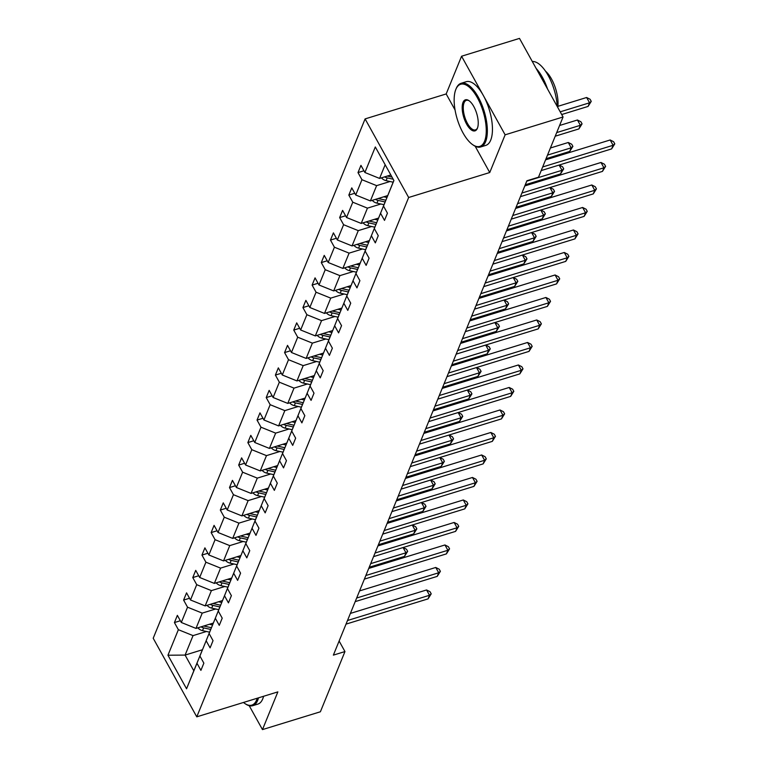 <?xml version="1.0" encoding="UTF-8"?>
<svg xmlns="http://www.w3.org/2000/svg" width="768" height="768" viewBox="0 0 768 768"><rect width="100%" height="100%" fill="white"/><g stroke="black" fill="none" stroke-linecap="round" stroke-linejoin="round"><path stroke-width="1.15" d="M365.098 118.906L153.206 638.256L196.771 716.842L408.653 197.491L365.098 118.906L446.179 93.946L455.059 109.949M475.162 146.227L489.744 172.531L505.133 134.822L461.568 56.227L446.179 93.946M461.568 56.227L519.494 38.4L563.059 116.986L505.133 134.822M249.226 705.715L262.474 729.6L320.39 711.773L344.957 651.562L339.12 641.03M206.448 631.488L193.046 635.616L185.098 655.085L167.952 655.219L178.368 629.693L174.422 622.57L180.346 620.746M202.435 649.747L185.098 655.085L193.814 670.8L201.811 651.322M193.046 635.616L178.368 629.693M215.635 608.986L202.224 613.114L195.984 628.406L181.306 622.474L177.36 615.36L174.422 622.57M181.306 622.474L187.546 607.19L183.6 600.077L189.533 598.253M224.813 586.493L211.402 590.621L205.162 605.904L190.483 599.981L186.547 592.867L183.6 600.077M190.483 599.981L196.723 584.688L192.778 577.574L198.71 575.75M233.99 563.99L220.579 568.118L214.339 583.402L199.67 577.478L195.725 570.365L192.778 577.574M199.67 577.478L205.901 562.195L201.955 555.072L207.888 553.248M243.168 541.488L229.757 545.616L223.526 560.909L208.848 554.976L204.902 547.862L201.955 555.072M208.848 554.976L215.078 539.693L211.142 532.579L217.066 530.755M252.346 518.995L238.934 523.123L232.704 538.406L218.026 532.483L214.08 525.37L211.142 532.579M218.026 532.483L224.266 517.19L220.32 510.077L226.243 508.253M261.523 496.493L248.122 500.621L241.882 515.904L227.203 509.981L223.258 502.867L220.32 510.077M227.203 509.981L233.443 494.698L229.498 487.584L235.421 485.75M270.71 473.99L257.299 478.118L251.059 493.411L236.381 487.488L232.435 480.365L229.498 487.584M236.381 487.488L242.621 472.195L238.675 465.082L244.608 463.258M279.888 451.498L266.477 455.626L260.237 470.909L245.558 464.986L241.622 457.872L238.675 465.082M245.558 464.986L251.798 449.693L247.853 442.579L253.786 440.755M289.066 428.995L275.654 433.123L269.414 448.416L254.746 442.483L250.8 435.37L247.853 442.579M254.746 442.483L260.976 427.2L257.04 420.086L262.963 418.253M298.243 406.493L284.832 410.621L278.602 425.914L263.923 419.99L259.978 412.867L257.04 420.086M263.923 419.99L270.163 404.698L266.218 397.584L272.141 395.76M307.421 384L294.01 388.128L287.779 403.411L273.101 397.488L269.155 390.374L266.218 397.584M273.101 397.488L279.341 382.195L275.395 375.082L281.318 373.258M316.608 361.498L303.197 365.626L296.957 380.918L282.278 374.986L278.333 367.872L275.395 375.082M282.278 374.986L288.518 359.702L284.573 352.589L290.506 350.765M325.786 339.005L312.374 343.123L306.134 358.416L291.456 352.493L287.52 345.37L284.573 352.589M291.456 352.493L297.696 337.2L293.75 330.086L299.683 328.262M334.963 316.502L321.552 320.63L315.312 335.914L300.643 329.99L296.698 322.877L293.75 330.086M300.643 329.99L306.874 314.707L302.928 307.584L308.861 305.76M344.141 294L330.73 298.128L324.49 313.421L309.821 307.488L305.875 300.374L302.928 307.584M309.821 307.488L316.051 292.205L312.115 285.091L318.038 283.267M353.318 271.507L339.907 275.635L333.677 290.918L318.998 284.995L315.053 277.872L312.115 285.091M318.998 284.995L325.238 269.702L321.293 262.589L327.216 260.765M362.496 249.005L349.094 253.133L342.854 268.416L328.176 262.493L324.23 255.379L321.293 262.589M328.176 262.493L334.416 247.21L330.47 240.086L336.394 238.262M371.683 226.502L358.272 230.63L352.032 245.923L337.354 239.99L333.408 232.877L330.47 240.086M337.354 239.99L343.594 224.707L339.648 217.594L345.581 215.77M380.861 204.01L367.45 208.138L361.21 223.421L346.531 217.498L342.595 210.384L339.648 217.594M346.531 217.498L352.771 202.205L348.826 195.091L354.758 193.267M390.038 181.507L376.627 185.635L370.387 200.918L355.718 194.995L351.773 187.882L348.826 195.091M355.718 194.995L361.949 179.712L358.003 172.589L363.936 170.765M385.152 164.736L379.574 178.426L364.896 172.493L360.95 165.379L358.003 172.589M364.896 172.493L375.312 146.966L393.907 180.528L383.501 206.054L387.437 213.178L384.499 220.387L380.554 213.264L374.314 228.557L378.259 235.67L375.322 242.88L371.376 235.766L365.136 251.059L369.082 258.173L366.144 265.382L362.198 258.269L355.958 273.552L359.904 280.666L356.957 287.885L353.021 280.762L346.781 296.054L350.726 303.168L347.779 310.378L343.834 303.264L337.603 318.557L341.549 325.67L338.602 332.88L334.656 325.766L328.426 341.05L332.362 348.163L329.424 355.382L325.478 348.259L319.238 363.552L323.184 370.666L320.246 377.875L316.301 370.762L310.061 386.045L314.006 393.168L311.069 400.378L307.123 393.264L300.883 408.547L304.829 415.661L301.882 422.88L297.946 415.757L291.706 431.05L295.651 438.163L292.704 445.373L288.758 438.259L282.528 453.542L286.464 460.666L283.526 467.875L279.581 460.762L273.341 476.045L277.286 483.158L274.349 490.368L270.403 483.254L264.163 498.547L268.109 505.661L265.171 512.87L261.226 505.757L254.986 521.04L258.931 528.163L255.984 535.373L252.048 528.259L245.808 543.542L249.754 550.656L246.806 557.866L242.861 550.752L236.63 566.045L240.576 573.158L237.629 580.368L233.683 573.254L227.453 588.538L231.389 595.661L228.451 602.87L224.506 595.747L218.266 611.04L222.211 618.154L219.274 625.363L215.328 618.25L209.088 633.542L213.034 640.656L210.096 647.866L206.15 640.752L199.91 656.035L203.856 663.149L200.909 670.368L196.973 663.245L186.557 688.781L167.952 655.219M563.059 116.986L538.493 177.206L526.906 180.768L333.37 655.123L344.957 651.562M199.91 656.035L210.989 628.819M210.931 628.838L206.15 640.752M213.293 623.078L195.984 628.406M202.224 613.114L187.546 607.19M209.088 633.542L220.166 606.317M220.109 606.336L215.328 618.25M222.47 600.576L205.162 605.904M211.402 590.621L196.723 584.688M218.266 611.04L229.344 583.824M229.296 583.834L224.506 595.747M231.648 578.074L214.339 583.402M220.579 568.118L205.901 562.195M227.453 588.538L238.522 561.322M238.474 561.341L233.683 573.254M240.826 555.581L223.526 560.909M229.757 545.616L215.078 539.693M236.63 566.045L247.699 538.819M247.651 538.838L242.861 550.752M250.013 533.078L232.704 538.406M238.934 523.123L224.266 517.19M245.808 543.542L256.886 516.326M256.829 516.336L252.048 528.259M259.19 510.586L241.882 515.904M248.122 500.621L233.443 494.698M254.986 521.04L266.064 493.824M266.006 493.843L261.226 505.757M268.368 488.083L251.059 493.411M257.299 478.118L242.621 472.195M264.163 498.547L275.242 471.322M275.184 471.341L270.403 483.254M277.546 465.581L260.237 470.909M266.477 455.626L251.798 449.693M273.341 476.045L284.419 448.829M284.371 448.838L279.581 460.762M286.723 443.088L269.414 448.416M275.654 433.123L260.976 427.2M282.528 453.542L293.597 426.326M293.549 426.346L288.758 438.259M295.91 420.586L278.602 425.914M284.832 410.621L270.163 404.698M291.706 431.05L302.774 403.824M302.726 403.843L297.946 415.757M305.088 398.083L287.779 403.411M294.01 388.128L279.341 382.195M300.883 408.547L311.962 381.331M311.904 381.341L307.123 393.264M314.266 375.59L296.957 380.918M303.197 365.626L288.518 359.702M310.061 386.045L321.139 358.829M321.082 358.848L316.301 370.762M323.443 353.088L306.134 358.416M312.374 343.123L297.696 337.2M319.238 363.552L330.317 336.326M330.269 336.346L325.478 348.259M332.621 330.586L315.312 335.914M321.552 320.63L306.874 314.707M328.426 341.05L339.494 313.834M339.446 313.843L334.656 325.766M341.798 308.093L324.49 313.421M330.73 298.128L316.051 292.205M337.603 318.557L348.672 291.331M348.624 291.35L343.834 303.264M350.986 285.59L333.677 290.918M339.907 275.635L325.238 269.702M346.781 296.054L357.859 268.829M357.802 268.848L353.021 280.762M360.163 263.088L342.854 268.416M349.094 253.133L334.416 247.21M355.958 273.552L367.037 246.336M366.979 246.355L362.198 258.269M369.341 240.595L352.032 245.923M358.272 230.63L343.594 224.707M365.136 251.059L376.214 223.834M376.157 223.853L371.376 235.766M378.518 218.093L361.21 223.421M367.45 208.138L352.771 202.205M374.314 228.557L385.392 201.341M385.344 201.35L380.554 213.264M387.696 195.59L370.387 200.918M376.627 185.635L361.949 179.712M383.501 206.054L393.869 180.451M262.474 729.6L277.862 691.882L196.771 716.842M489.744 172.531L408.653 197.491M390.826 174.96L379.574 178.426M201.754 651.331L196.973 663.245M186.557 688.781L193.814 670.8M542.659 166.973L613.104 145.286L611.635 148.896L541.19 170.582M545.568 159.859L610.166 139.978L613.104 145.286L614.794 143.856L611.635 148.896M610.166 139.978L613.613 141.725L614.794 143.856M381.446 177.84A7.066 5.731 22.2 0 0 386.112 180.643L393.158 182.198M561.696 114.538L588.086 106.416L589.555 102.806L586.618 97.498L557.885 106.339M384.634 176.87A7.066 5.731 22.2 0 0 387.226 177.898L393.178 179.213M391.987 177.062L387.936 176.17A7.066 5.731 -157.8 0 1 387.36 176.026M586.618 97.498L590.074 99.245L591.245 101.366L589.555 102.806L560.198 111.84M591.245 101.366L588.086 106.416M484.57 141.245A32.506 13.498 -107.1 0 0 477.379 97.738A32.506 13.498 -107.1 0 0 455.837 89.424A32.506 13.498 -107.1 0 0 455.808 89.501A32.506 13.498 -107.1 0 0 457.306 119.309A32.506 13.498 -107.1 0 0 472.829 144.787A32.506 13.498 -107.1 0 0 484.57 141.245M456.115 88.733A33.312 13.834 72.9 0 1 456.154 88.646A33.312 13.834 72.9 0 1 456.182 88.57A33.312 13.834 72.9 0 1 461.098 83.29A33.312 13.834 72.9 0 1 481.478 103.757A33.312 13.834 72.9 0 1 485.616 141.667A33.312 13.834 72.9 0 1 480.701 146.957A33.312 13.834 72.9 0 1 473.587 145.306A33.312 13.834 72.9 0 1 473.203 145.037M477.389 128.294A16.253 6.749 72.9 0 1 466.618 124.128A16.253 6.749 72.9 0 1 463.027 102.374A16.253 6.749 72.9 0 1 468.893 100.608A16.253 6.749 72.9 0 1 476.659 113.347A16.253 6.749 72.9 0 1 477.408 128.246A16.253 6.749 72.9 0 1 477.389 128.294M469.277 100.877A15.456 6.413 -107.1 0 0 466.358 100.349A15.456 6.413 -107.1 0 0 464.074 102.797A15.456 6.413 -107.1 0 0 465.994 120.394A15.456 6.413 -107.1 0 0 475.45 129.888A15.456 6.413 -107.1 0 0 477.571 127.805M532.301 61.517A33.312 13.834 72.9 0 1 557.242 106.512M536.15 68.458A33.312 13.834 72.9 0 1 547.565 89.04M545.53 71.184A23.981 9.955 72.9 0 1 557.75 107.424M461.098 83.29L466.195 81.715A33.312 13.834 72.9 0 1 486.576 102.192A33.312 13.834 72.9 0 1 490.714 140.102A33.312 13.834 72.9 0 1 485.798 145.382L480.701 146.957M243.475 702.47A32.506 13.498 -107.1 0 0 244.877 703.517A32.506 13.498 -107.1 0 0 256.618 699.974A32.506 13.498 -107.1 0 0 257.222 698.237M258.49 697.843A33.312 13.834 72.9 0 1 257.664 700.397A33.312 13.834 72.9 0 1 252.749 705.677A33.312 13.834 72.9 0 1 245.635 704.026A33.312 13.834 72.9 0 1 245.251 703.766M263.587 696.278A33.312 13.834 72.9 0 1 262.762 698.832A33.312 13.834 72.9 0 1 257.846 704.112L252.749 705.677M521.904 193.037L603.926 167.789L602.458 171.398L520.426 196.646M524.803 185.933L600.989 162.48L603.926 167.789L605.616 166.349L602.458 171.398M600.989 162.48L604.435 164.227L605.616 166.349M512.717 215.539L594.749 190.291L593.28 193.891L511.248 219.139M515.616 208.426L591.802 184.982L594.749 190.291L596.438 188.851L593.28 193.891M591.802 184.982L595.258 186.73L596.438 188.851M372.269 200.342A7.066 5.731 22.2 0 0 376.934 203.136L383.981 204.691M383.798 196.79L386.938 197.482M555.216 136.205L578.909 128.909L580.378 125.309L577.44 120L559.584 125.491M375.446 199.363A7.066 5.731 22.2 0 0 378.048 200.4L385.094 201.955M385.834 200.227L378.758 198.672A7.066 5.731 -157.8 0 1 378.182 198.528M577.44 120L580.886 121.747L582.067 123.869L580.378 125.309L556.685 132.605M582.067 123.869L578.909 128.909M363.091 222.845A7.066 5.731 22.2 0 0 367.747 225.638L374.794 227.194M374.621 219.293L377.76 219.984M546.038 158.707L569.731 151.411L571.2 147.811L568.253 142.493L550.406 147.994M366.269 221.866A7.066 5.731 22.2 0 0 368.87 222.902L375.917 224.448M376.656 222.73L369.571 221.165A7.066 5.731 -157.8 0 1 369.005 221.021M568.253 142.493L571.709 144.24L572.89 146.371L571.2 147.811L547.507 155.098M572.89 146.371L569.731 151.411M503.539 238.032L585.571 212.784L584.102 216.394L502.07 241.642M506.438 230.928L582.624 207.475L585.571 212.784L587.261 211.344L584.102 216.394M582.624 207.475L586.08 209.222L587.261 211.344M353.914 245.338A7.066 5.731 22.2 0 0 358.57 248.141L365.616 249.686M365.443 241.795L368.582 242.486M357.091 244.358A7.066 5.731 22.2 0 0 359.693 245.395L366.739 246.95M367.478 245.232L360.394 243.667A7.066 5.731 -157.8 0 1 359.827 243.523M525.274 184.771L560.554 173.914L562.022 170.304L526.742 181.162M559.171 165.043L562.531 166.742L563.712 168.864L560.554 173.914M563.712 168.864L562.022 170.304L559.114 165.062M494.362 260.534L576.394 235.286L574.915 238.896L492.893 264.144M497.261 253.421L573.446 229.978L576.394 235.286L578.074 233.846L574.915 238.896M573.446 229.978L576.902 231.725L578.074 233.846M344.736 267.84A7.066 5.731 22.2 0 0 349.392 270.634L356.438 272.189M356.266 264.288L359.405 264.979M347.914 266.861A7.066 5.731 22.2 0 0 350.506 267.898L357.562 269.453M358.301 267.725L351.216 266.17A7.066 5.731 -157.8 0 1 350.65 266.016M516.096 207.274L551.376 196.406L552.845 192.806L517.565 203.664M549.994 187.546L553.354 189.245L554.534 191.366L551.376 196.406M554.534 191.366L552.845 192.806L549.936 187.565M485.184 283.037L567.206 257.789L565.738 261.389L483.715 286.637M488.083 275.923L564.269 252.47L567.206 257.789L568.896 256.349L565.738 261.389M564.269 252.47L567.725 254.218L568.896 256.349M335.558 290.342A7.066 5.731 22.2 0 0 340.214 293.136L347.261 294.691M347.088 286.79L350.218 287.482M338.736 289.363A7.066 5.731 22.2 0 0 341.328 290.4L348.374 291.946M349.123 290.227L342.038 288.662A7.066 5.731 -157.8 0 1 341.462 288.518M506.918 229.766L542.189 218.909L543.667 215.299L508.387 226.166M540.816 210.038L544.176 211.738L545.347 213.869L542.189 218.909M545.347 213.869L543.667 215.299L540.758 210.058M476.006 305.53L558.029 280.282L556.56 283.891L474.528 309.139M478.906 298.426L555.091 274.973L558.029 280.282L559.718 278.842L556.56 283.891M555.091 274.973L558.538 276.72L559.718 278.842M326.371 312.835A7.066 5.731 22.2 0 0 331.037 315.638L338.083 317.184M337.901 309.293L341.04 309.984M329.558 311.856A7.066 5.731 22.2 0 0 332.15 312.893L339.197 314.448M339.936 312.73L332.861 311.165A7.066 5.731 -157.8 0 1 332.285 311.021M497.731 252.269L533.011 241.411L534.48 237.802L499.21 248.659M531.638 232.541L534.998 234.24L536.17 236.362L533.011 241.411M536.17 236.362L534.48 237.802L531.581 232.56M466.819 328.032L548.851 302.784L547.382 306.384L465.35 331.632M469.728 320.918L545.904 297.475L548.851 302.784L550.541 301.344L547.382 306.384M545.904 297.475L549.36 299.222L550.541 301.344M317.194 335.338A7.066 5.731 22.2 0 0 321.85 338.131L328.906 339.686M328.723 331.786L331.862 332.477M320.371 334.358A7.066 5.731 22.2 0 0 322.973 335.395L330.019 336.95M330.758 335.222L323.674 333.667A7.066 5.731 -157.8 0 1 323.107 333.514M488.554 274.762L523.834 263.904L525.302 260.304L490.022 271.162M522.451 255.043L525.811 256.742L526.992 258.864L523.834 263.904M526.992 258.864L525.302 260.304L522.394 255.053M457.642 350.534L539.674 325.286L538.205 328.886L456.173 354.134M460.541 343.421L536.726 319.968L539.674 325.286L541.363 323.846L538.205 328.886M536.726 319.968L540.182 321.715L541.363 323.846M308.016 357.84A7.066 5.731 22.2 0 0 312.672 360.634L319.718 362.189M319.546 354.288L322.685 354.979M311.194 356.861A7.066 5.731 22.2 0 0 313.795 357.898L320.842 359.443M321.581 357.725L314.496 356.16A7.066 5.731 -157.8 0 1 313.93 356.016M479.376 297.264L514.656 286.406L516.125 282.797L480.845 293.664M513.274 277.536L516.634 279.235L517.814 281.366L514.656 286.406M517.814 281.366L516.125 282.797L513.216 277.555M448.464 373.027L530.496 347.779L529.027 351.389L446.995 376.637M451.363 365.923L527.549 342.47L530.496 347.779L532.186 346.339L529.027 351.389M527.549 342.47L531.005 344.218L532.186 346.339M298.838 380.333A7.066 5.731 22.2 0 0 303.494 383.136L310.541 384.682M310.368 376.79L313.507 377.482M302.016 379.354A7.066 5.731 22.2 0 0 304.618 380.39L311.664 381.946M312.403 380.218L305.318 378.662A7.066 5.731 -157.8 0 1 304.752 378.518M470.198 319.766L505.478 308.909L506.947 305.299L471.667 316.157M504.096 300.038L507.456 301.738L508.637 303.859L505.478 308.909M508.637 303.859L506.947 305.299L504.038 300.058M439.286 395.53L521.318 370.282L519.84 373.882L437.818 399.13M442.186 388.416L518.371 364.973L521.318 370.282L522.998 368.842L519.84 373.882M518.371 364.973L521.827 366.72L522.998 368.842M289.661 402.835A7.066 5.731 22.2 0 0 294.317 405.629L301.363 407.184M301.19 399.283L304.33 399.974M292.838 401.856A7.066 5.731 22.2 0 0 295.43 402.893L302.486 404.448M303.226 402.72L296.141 401.165A7.066 5.731 -157.8 0 1 295.574 401.011M461.021 342.259L496.291 331.402L497.77 327.802L462.49 338.659M494.918 322.541L498.278 324.24L499.45 326.362L496.291 331.402M499.45 326.362L497.77 327.802L494.861 322.55M430.109 418.032L512.131 392.774L510.662 396.384L428.64 421.632M433.008 410.918L509.194 387.466L512.131 392.774L513.821 391.344L510.662 396.384M509.194 387.466L512.65 389.213L513.821 391.344M280.474 425.338A7.066 5.731 22.2 0 0 285.139 428.131L292.186 429.686M292.003 421.786L295.142 422.477M283.661 424.358A7.066 5.731 22.2 0 0 286.253 425.395L293.299 426.941M294.048 425.222L286.963 423.658A7.066 5.731 -157.8 0 1 286.387 423.514M451.834 364.762L487.114 353.904L488.582 350.294L453.312 361.152M485.741 345.034L489.101 346.733L490.272 348.864L487.114 353.904M490.272 348.864L488.582 350.294L485.683 345.053M420.931 440.525L502.954 415.277L501.485 418.886L419.453 444.134M423.83 433.421L500.016 409.968L502.954 415.277L504.643 413.837L501.485 418.886M500.016 409.968L503.462 411.715L504.643 413.837M271.296 447.83A7.066 5.731 22.2 0 0 275.962 450.634L283.008 452.179M282.826 444.288L285.965 444.979M274.474 446.851A7.066 5.731 22.2 0 0 277.075 447.888L284.122 449.443M284.861 447.715L277.786 446.16A7.066 5.731 -157.8 0 1 277.21 446.016M442.656 387.264L477.936 376.406L479.405 372.797L444.125 383.654M476.563 367.536L479.914 369.235L481.094 371.357L477.936 376.406M481.094 371.357L479.405 372.797L476.506 367.555M411.744 463.027L493.776 437.779L492.307 441.379L410.275 466.627M414.653 455.914L490.829 432.47L493.776 437.779L495.466 436.339L492.307 441.379M490.829 432.47L494.285 434.218L495.466 436.339M262.118 470.333A7.066 5.731 22.2 0 0 266.774 473.126L273.83 474.682M273.648 466.781L276.787 467.472M265.296 469.354A7.066 5.731 22.2 0 0 267.898 470.39L274.944 471.946M275.683 470.218L268.598 468.662A7.066 5.731 -157.8 0 1 268.032 468.509M433.478 409.757L468.758 398.899L470.227 395.299L434.947 406.157M467.376 390.038L470.736 391.738L471.917 393.859L468.758 398.899M471.917 393.859L470.227 395.299L467.318 390.048M402.566 485.52L484.598 460.272L483.13 463.882L401.098 489.13M405.466 478.416L481.651 454.963L484.598 460.272L486.288 458.842L483.13 463.882M481.651 454.963L485.107 456.71L486.288 458.842M252.941 492.835A7.066 5.731 22.2 0 0 257.597 495.629L264.643 497.184M264.47 489.283L267.61 489.974M256.118 491.856A7.066 5.731 22.2 0 0 258.72 492.883L265.766 494.438M266.506 492.72L259.421 491.155A7.066 5.731 -157.8 0 1 258.854 491.011M424.301 432.259L459.581 421.402L461.05 417.792L425.77 428.65M458.198 412.531L461.558 414.23L462.739 416.352L459.581 421.402M462.739 416.352L461.05 417.792L458.141 412.55M393.389 508.022L475.421 482.774L473.942 486.384L391.92 511.632M396.288 500.918L472.474 477.466L475.421 482.774L477.101 481.334L473.942 486.384M472.474 477.466L475.93 479.213L477.101 481.334M243.763 515.328A7.066 5.731 22.2 0 0 248.419 518.131L255.466 519.677M255.293 511.786L258.432 512.477M246.941 514.349A7.066 5.731 22.2 0 0 249.533 515.386L256.589 516.941M257.328 515.213L250.243 513.658A7.066 5.731 -157.8 0 1 249.677 513.514M415.123 454.762L450.403 443.904L451.872 440.294L416.592 451.152M449.021 435.034L452.381 436.733L453.562 438.854L450.403 443.904M453.562 438.854L451.872 440.294L448.963 435.053M384.211 530.525L466.234 505.277L464.765 508.877L382.742 534.125M387.11 523.411L463.296 499.968L466.234 505.277L467.923 503.837L464.765 508.877M463.296 499.968L466.752 501.715L467.923 503.837M234.586 537.83A7.066 5.731 22.2 0 0 239.242 540.624L246.288 542.179M246.115 534.278L249.245 534.97M237.763 536.851A7.066 5.731 22.2 0 0 240.355 537.888L247.402 539.434M248.15 537.715L241.066 536.15A7.066 5.731 -157.8 0 1 240.49 536.006M405.946 477.254L441.216 466.397L442.694 462.797L407.414 473.654M439.843 457.526L443.203 459.235L444.374 461.357L441.216 466.397M444.374 461.357L442.694 462.797L439.786 457.546M375.034 553.018L457.056 527.77L455.587 531.379L373.555 556.627M377.933 545.914L454.118 522.461L457.056 527.77L458.746 526.339L455.587 531.379M454.118 522.461L457.565 524.208L458.746 526.339M225.398 560.323A7.066 5.731 22.2 0 0 230.064 563.126L237.11 564.682M236.928 556.781L240.067 557.472M228.586 559.354A7.066 5.731 22.2 0 0 231.178 560.381L238.224 561.936M238.973 560.218L231.888 558.653A7.066 5.731 -157.8 0 1 231.312 558.509M396.758 499.757L432.038 488.899L433.507 485.29L398.237 496.147M430.666 480.029L434.026 481.728L435.197 483.85L432.038 488.899M435.197 483.85L433.507 485.29L430.608 480.048M365.846 575.52L447.878 550.272L446.41 553.882L364.378 579.13M368.755 568.416L444.941 544.963L447.878 550.272L449.568 548.832L446.41 553.882M444.941 544.963L448.387 546.71L449.568 548.832M216.221 582.826A7.066 5.731 22.2 0 0 220.886 585.629L227.933 587.174M227.75 579.274L230.89 579.965M219.398 581.846A7.066 5.731 22.2 0 0 222 582.883L229.046 584.438M229.786 582.71L222.71 581.155A7.066 5.731 -157.8 0 1 222.134 581.011M387.581 522.259L422.861 511.392L424.33 507.792L389.05 518.65M421.478 502.531L424.838 504.23L426.019 506.352L422.861 511.392M426.019 506.352L424.33 507.792L421.421 502.55M356.669 598.022L438.701 572.774L437.232 576.374L355.2 601.622M359.568 590.909L435.754 567.466L438.701 572.774L440.39 571.334L437.232 576.374M435.754 567.466L439.21 569.213L440.39 571.334M207.043 605.328A7.066 5.731 22.2 0 0 211.699 608.122L218.746 609.677M218.573 601.776L221.712 602.467M210.221 604.349A7.066 5.731 22.2 0 0 212.822 605.386L219.869 606.931M220.608 605.213L213.523 603.648A7.066 5.731 -157.8 0 1 212.957 603.504M378.403 544.752L413.683 533.894L415.152 530.294L379.872 541.152M412.301 525.024L415.661 526.723L416.842 528.854L413.683 533.894M416.842 528.854L415.152 530.294L412.243 525.043M347.491 620.515L429.523 595.267L428.054 598.877L346.022 624.125M350.39 613.411L426.576 589.958L429.523 595.267L431.213 593.827L428.054 598.877M426.576 589.958L430.032 591.706L431.213 593.827M197.866 627.821A7.066 5.731 22.2 0 0 202.522 630.624L209.568 632.17M209.395 624.278L212.534 624.97M201.043 626.842A7.066 5.731 22.2 0 0 203.645 627.878L210.691 629.434M211.43 627.715L204.346 626.15A7.066 5.731 -157.8 0 1 203.779 626.006M369.226 567.254L404.506 556.397L405.974 552.787L370.694 563.645M403.123 547.526L406.483 549.226L407.664 551.347L404.506 556.397M407.664 551.347L405.974 552.787L403.066 547.546M387.226 177.898L386.112 180.643M378.048 200.4L376.934 203.136M368.87 222.902L367.747 225.638M359.693 245.395L358.57 248.141M350.506 267.898L349.392 270.634M341.328 290.4L340.214 293.136M332.15 312.893L331.037 315.638M322.973 335.395L321.85 338.131M313.795 357.898L312.672 360.634M304.618 380.39L303.494 383.136M295.43 402.893L294.317 405.629M286.253 425.395L285.139 428.131M277.075 447.888L275.962 450.634M267.898 470.39L266.774 473.126M258.72 492.883L257.597 495.629M249.533 515.386L248.419 518.131M240.355 537.888L239.242 540.624M231.178 560.381L230.064 563.126M222 582.883L220.886 585.629M212.822 605.386L211.699 608.122M203.645 627.878L202.522 630.624M472.829 144.787L473.587 145.306M455.808 89.501L456.154 88.646M244.877 703.517L245.635 704.026"/></g></svg>
